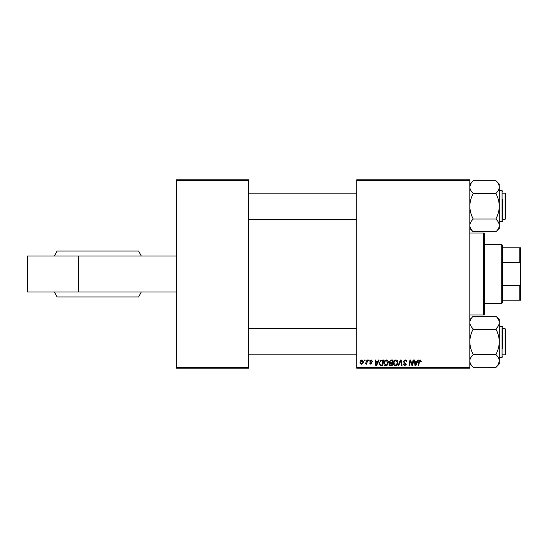 <?xml version="1.0" encoding="UTF-8"?>
<svg xmlns="http://www.w3.org/2000/svg" width="548" height="548" viewBox="0 0 548 548"><rect width="100%" height="100%" fill="white"/><g stroke="black" fill="none" stroke-linecap="round" stroke-linejoin="round"><path stroke-width="0.82" d="M176.504 367.4L248.6 367.4L248.6 368.215L176.504 368.215L176.504 179.785L248.6 179.785L248.6 180.6L176.504 180.6M356.748 179.785L469.807 179.785L469.807 180.6L356.748 180.6L356.748 179.785M389.142 361.81L390.793 360.022L393.094 360.022L392.121 365.756L389.861 365.66L389.073 364.365L389.861 362.968L389.142 361.81M380.942 360.159L383.559 360.022L382.586 365.756L380.428 365.68L379.161 363.413L380.942 360.159M371.188 359.947L372.613 361.44L372.017 361.516L371.16 360.468L370.373 361.111L372.092 363.084L370.838 364.269L369.482 363.002L370.078 362.927L370.866 363.749L371.496 363.173L369.777 361.159L371.188 359.947M368.448 360.844L368.592 360.022L369.181 360.022L369.057 360.844L368.448 360.844M366.564 361.694L366.865 360.022L367.468 360.022L366.763 364.194L366.16 364.194L366.311 363.331L364.941 364.119L366.564 361.694M420.22 359.947L421.344 361.735L420.741 361.81L420.186 360.618L419.398 361.701L418.713 365.756L418.11 365.756L418.816 361.557L420.22 359.947M417.069 361.584L417.775 360.022L418.419 360.022L415.754 365.756L415.028 365.756L414.24 360.022L414.843 360.022L415.035 361.584L417.069 361.584M469.807 367.4L469.807 368.215L356.748 368.215L356.748 367.4L469.807 367.4L469.807 180.6M356.748 367.4L356.748 180.6M360.022 362.523C359.988 361.125 360.605 360.269 361.879 359.947L363.303 361.612C363.358 363.064 362.728 363.954 361.413 364.269L360.022 362.523M364.427 360.844L364.564 360.022L365.16 360.022L365.036 360.844L364.427 360.844M397.937 365.756L400.444 360.022L401.205 360.022L402.081 365.756L401.479 365.756L400.725 360.844L398.581 365.756L397.937 365.756M403.294 361.632L405.095 359.947C406.294 360.015 406.89 360.659 406.869 361.892L406.274 361.961L406.123 361.111L405.054 360.618L403.89 361.577L406.274 364.31L404.671 365.831L402.999 364.043L403.595 363.988L404.691 365.16L405.678 364.345L403.294 361.632M412.432 363.523L413.048 360.022L413.651 360.022L412.671 365.756L412.041 365.756L410.397 360.892L409.603 365.756L408.993 365.756L409.966 360.022L410.596 360.022L412.247 364.879L412.432 363.523M377.819 361.584L378.524 360.022L379.168 360.022L376.503 365.756L375.777 365.756L374.99 360.022L375.592 360.022L375.784 361.584L377.819 361.584M383.853 363.276C383.847 361.461 384.675 360.344 386.354 359.947C387.676 360.187 388.333 361.016 388.327 362.427L387.539 364.968L385.84 365.831C384.477 365.585 383.819 364.735 383.853 363.276M393.389 363.276C393.382 361.461 394.211 360.344 395.889 359.947C397.211 360.187 397.869 361.016 397.862 362.427L397.074 364.968L395.368 365.831C394.012 365.585 393.348 364.735 393.389 363.276M248.6 367.4L248.6 180.6M361.44 363.749L362.708 361.673L361.879 360.468L360.618 362.529L361.44 363.749M415.946 363.961L416.74 362.255L415.117 362.255L415.473 365.132L415.946 363.961M376.695 363.961L377.49 362.255L375.866 362.255L376.223 365.132L376.695 363.961M382.1 365.084L382.84 360.694L382.079 360.694C380.497 360.837 379.723 361.755 379.757 363.447L380.483 364.989L382.1 365.084M387.073 364.523L387.731 362.399L386.313 360.618C385.039 361.002 384.415 361.913 384.449 363.345L385.854 365.16L387.073 364.523M391.635 365.084L391.936 363.303L389.998 363.536L389.669 364.338L390.608 365.084L391.635 365.084M392.046 362.632L392.375 360.694L390.669 360.721L389.738 361.824L390.786 362.632L392.046 362.632M396.601 364.523L397.266 362.399L395.848 360.618C394.567 361.002 393.95 361.913 393.985 363.345L395.389 365.16L396.601 364.523M27.4 255.978L27.4 292.022L78.343 292.022L78.343 255.978L27.4 255.978M176.504 292.022L78.343 292.022M176.504 255.978L78.343 255.978M141.281 255.978L138.644 251.059L57.074 251.059L54.437 255.978M141.281 292.022L138.644 296.941L57.074 296.941L54.437 292.022M483.733 233.037L484.555 233.859L484.555 314.141L483.733 314.963L483.733 233.037L469.807 233.037M483.733 314.963L469.807 314.963M505.852 329.464L505.852 354.042L505.037 354.864L505.037 328.642L505.852 329.464L505.037 328.642L502.578 328.642M248.6 354.864L356.748 354.864M502.578 354.864L505.037 354.864L505.852 354.042M248.6 328.642L356.748 328.642M499.297 361.016L498.399 364.132L499.297 360.947L499.297 363.92L496.022 367.345L473.082 367.194C471.027 365.242 469.937 363.166 469.807 360.947C469.924 358.762 471.02 356.68 473.082 354.707L473.082 354.241C471.027 350.343 469.937 346.178 469.807 341.753C469.924 337.376 471.02 333.211 473.082 329.266L496.022 329.266C498.077 333.163 499.166 337.328 499.297 341.753C499.18 346.131 498.084 350.295 496.022 354.241L496.022 354.707C498.077 356.652 499.166 358.735 499.297 360.947C499.18 363.139 498.084 365.221 496.022 367.194L497.324 365.735M502.578 327.827L502.578 348.72M473.082 328.958L473.082 328.8C471.02 326.841 469.931 324.759 469.807 322.56C469.931 320.354 471.027 318.272 473.082 316.312L496.022 316.312C498.084 318.278 499.173 320.361 499.297 322.56C499.173 324.765 498.077 326.848 496.022 328.8L496.022 328.958M498.399 319.374L497.331 317.785M473.082 354.549L496.022 354.549M499.297 360.947L499.297 319.587L496.022 316.312M473.082 367.194L469.807 363.92M469.807 319.587L471.78 317.772M498.379 364.173L497.372 365.667M469.889 361.92L469.807 360.947M505.037 193.136L505.852 193.958L505.852 218.536L505.037 219.358L505.037 193.136L502.578 193.136M356.748 193.136L248.6 193.136M505.037 219.358L502.578 219.358M356.748 219.358L248.6 219.358M497.324 230.229L499.297 228.413L499.297 187.053C499.18 189.238 498.084 191.321 496.022 193.293L496.022 193.759C498.077 197.657 499.166 201.822 499.297 206.247C499.18 210.624 498.084 214.789 496.022 218.734L496.022 219.2C498.084 221.159 499.173 223.242 499.297 225.44C499.173 227.646 498.077 229.728 496.022 231.688L473.082 231.688C471.02 229.722 469.931 227.639 469.807 225.44C469.931 223.235 471.027 221.152 473.082 219.2L473.082 218.734C471.027 214.837 469.937 210.672 469.807 206.247C469.924 201.87 471.02 197.705 473.082 193.759L496.022 193.451M502.578 199.28L502.578 220.173M473.082 219.042L496.022 219.042M473.082 193.451L473.082 193.293C471.027 191.348 469.937 189.266 469.807 187.053C469.924 184.861 471.02 182.779 473.082 180.806L496.022 180.806C498.077 182.758 499.166 184.834 499.297 187.053L499.057 185.416M469.807 184.08L471.78 182.265M469.807 186.984L470.705 183.868L469.807 187.053M470.705 228.626L471.773 230.215M499.214 186.08L499.297 184.08L496.022 180.806M473.082 231.688L469.807 228.413M470.725 183.827L471.732 182.333M501.756 244.504L502.578 245.326L502.578 302.674L501.756 303.496L501.756 244.504L484.555 244.504M502.578 247.785L520.6 247.785L520.6 300.215L519.778 300.215L519.778 285.618L520.6 283.412M502.578 285.618L519.778 285.618M520.6 264.588L519.778 262.382L519.778 247.785M502.578 262.382L519.778 262.382M502.578 300.215L519.778 300.215M499.297 357.317L502.084 357.317L502.084 326.19L502.578 326.677M502.578 221.324L502.084 221.81L502.084 190.683L499.297 190.683M502.084 326.19L499.297 326.19M502.084 357.317L502.578 356.83M502.084 221.81L499.297 221.81M502.084 190.683L502.578 191.17M501.756 303.496L484.555 303.496"/></g></svg>
